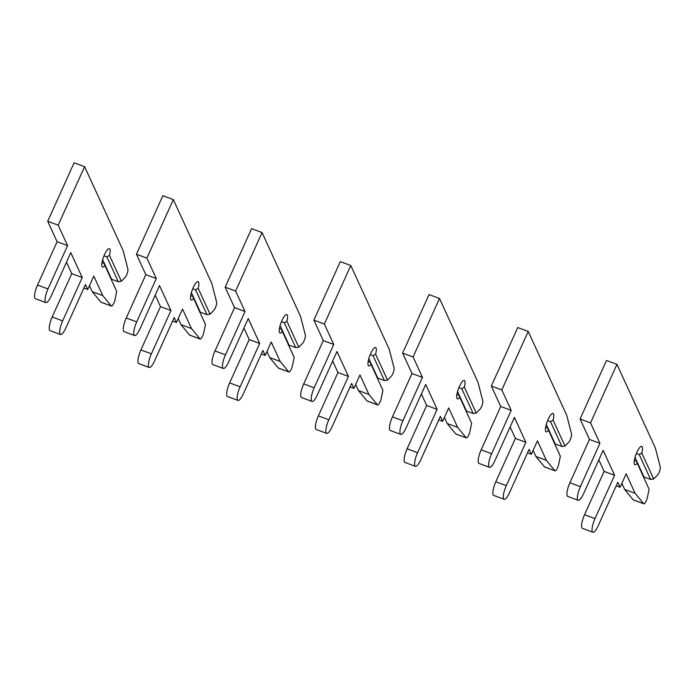 <?xml version="1.0" encoding="UTF-8"?>
<svg xmlns="http://www.w3.org/2000/svg" width="695" height="695" viewBox="0 0 695 695"><rect width="100%" height="100%" fill="white"/><g stroke="black" fill="none" stroke-linecap="round" stroke-linejoin="round"><path stroke-width="1.04" d="M634.335 460.359L636.29 461.089L649.078 489.202L647.419 497.272A4.9 1.286 -69.6 0 1 646.246 500.808A4.9 1.286 -69.6 0 1 643.805 503.805L633.336 499.922A4.9 1.286 -69.6 0 1 633.171 499.801L624.631 489.402L621.843 483.346M643.805 503.805A4.9 1.286 -69.6 0 1 643.648 503.684L635.1 493.294L626.152 473.808L620.088 487.247L617.812 482.295L598.247 525.629A10.79 2.823 -69.6 0 1 592.878 532.231A10.79 2.823 -69.6 0 1 595.016 518.6L614.589 475.267L603.147 450.351L583.583 493.685A10.79 2.823 -69.6 0 1 578.214 500.287A10.79 2.823 -69.6 0 1 580.36 486.665L599.924 443.323L590.542 422.881L616.952 364.371L655.446 448.223L660.25 466.91A4.9 1.286 -69.6 0 1 658.964 472.652A4.9 1.286 -69.6 0 1 657.366 475.25L653.7 478.977L641.798 453.053A9.808 2.571 110.4 0 0 641.72 446.39A9.808 2.571 110.4 0 0 635.899 454.686A9.808 2.571 110.4 0 0 634.891 464.781A9.808 2.571 110.4 0 0 637.185 463.278M635.004 457.414L643.978 476.97L650.633 479.437L653.7 478.977M650.633 479.437L639.226 454.591L636.351 453.522M641.798 453.053L639.226 454.591M592.878 532.231L582.41 528.339A10.79 2.823 -69.6 0 1 584.547 514.717L604.12 471.375L598.847 459.89M578.214 500.287L567.745 496.395A10.79 2.823 -69.6 0 1 569.883 482.773L589.456 439.431L580.073 418.989L606.483 360.488L616.952 364.371M649.078 489.202L636.29 461.089M624.631 489.402L635.1 493.294M616.222 485.814L620.088 487.247M604.12 471.375L614.589 475.267M589.456 439.431L599.924 443.323M580.073 418.989L590.542 422.881M545.61 427.408L547.564 428.137L560.352 456.25L558.693 464.321A4.9 1.286 -69.6 0 1 557.52 467.857A4.9 1.286 -69.6 0 1 555.079 470.854L544.611 466.971A4.9 1.286 -69.6 0 1 544.446 466.849L535.897 456.45L533.117 450.395M555.079 470.854A4.9 1.286 -69.6 0 1 554.923 470.732L546.374 460.342L537.426 440.856L531.362 454.287L529.086 449.344L509.522 492.677A10.79 2.823 -69.6 0 1 504.153 499.279A10.79 2.823 -69.6 0 1 506.29 485.649L525.863 442.315L514.422 417.4L494.857 460.733A10.79 2.823 -69.6 0 1 489.489 467.335A10.79 2.823 -69.6 0 1 491.626 453.705L511.199 410.371L501.816 389.93L528.226 331.419L566.72 415.271L571.525 433.958A4.9 1.286 -69.6 0 1 570.239 439.7A4.9 1.286 -69.6 0 1 568.64 442.298L564.974 446.016L553.072 420.101A9.808 2.571 110.4 0 0 552.994 413.438A9.808 2.571 110.4 0 0 547.173 421.735A9.808 2.571 110.4 0 0 546.166 431.83A9.808 2.571 110.4 0 0 548.459 430.327M546.279 424.463L555.253 444.018L561.908 446.485L564.974 446.016M561.908 446.485L550.501 421.639L547.625 420.571M553.072 420.101L550.501 421.639M504.153 499.279L493.685 495.387A10.79 2.823 -69.6 0 1 495.822 481.765L515.395 438.423L510.121 426.939M489.489 467.335L479.02 463.443A10.79 2.823 -69.6 0 1 481.157 449.821L500.73 406.479L491.348 386.038L517.758 327.536L528.226 331.419M560.352 456.25L547.564 428.137M535.897 456.45L546.374 460.342M527.496 452.853L531.362 454.287M515.395 438.423L525.863 442.315M500.73 406.479L511.199 410.371M491.348 386.038L501.816 389.93M456.884 394.456L458.839 395.186L471.627 423.298L469.968 431.369A4.9 1.286 -69.6 0 1 468.795 434.905A4.9 1.286 -69.6 0 1 466.354 437.902L455.885 434.01A4.9 1.286 -69.6 0 1 455.72 433.897L447.172 423.498L444.392 417.443M466.354 437.902A4.9 1.286 -69.6 0 1 466.189 437.781L457.649 427.39L448.701 407.904L442.637 421.335L440.361 416.383L420.796 459.725A10.79 2.823 -69.6 0 1 415.428 466.328A10.79 2.823 -69.6 0 1 417.565 452.697L437.138 409.364L425.696 384.448L406.132 427.781A10.79 2.823 -69.6 0 1 400.763 434.384A10.79 2.823 -69.6 0 1 402.9 420.753L422.473 377.42L413.091 356.978L439.501 298.468L477.995 382.32L482.799 401.006A4.9 1.286 -69.6 0 1 481.505 406.749A4.9 1.286 -69.6 0 1 479.906 409.346L476.249 413.065L464.347 387.141A9.808 2.571 110.4 0 0 464.269 380.486A9.808 2.571 110.4 0 0 458.448 388.783A9.808 2.571 110.4 0 0 457.44 398.878A9.808 2.571 110.4 0 0 459.734 397.375M457.553 391.511L466.527 411.066L473.182 413.534L476.249 413.065M473.182 413.534L461.775 388.679L458.9 387.619M464.347 387.141L461.775 388.679M415.428 466.328L404.95 462.436A10.79 2.823 -69.6 0 1 407.096 448.814L426.669 405.472L421.387 393.987M400.763 434.384L390.295 430.492A10.79 2.823 -69.6 0 1 392.432 416.87L412.005 373.528L402.613 353.086L429.032 294.576L439.501 298.468M471.627 423.298L458.839 395.186M447.172 423.498L457.649 427.39M438.771 419.902L442.637 421.335M426.669 405.472L437.138 409.364M412.005 373.528L422.473 377.42M402.613 353.086L413.091 356.978M368.159 361.504L370.114 362.234L382.902 390.347L381.242 398.417A4.9 1.286 -69.6 0 1 380.069 401.953A4.9 1.286 -69.6 0 1 377.628 404.95L367.16 401.058A4.9 1.286 -69.6 0 1 366.995 400.945L358.446 390.547L355.666 384.491M377.628 404.95A4.9 1.286 -69.6 0 1 377.463 404.829L368.915 394.439L359.975 374.953L353.911 388.383L351.635 383.432L332.071 426.773A10.79 2.823 -69.6 0 1 326.702 433.376A10.79 2.823 -69.6 0 1 328.839 419.745L348.412 376.403L336.971 351.496L317.406 394.83A10.79 2.823 -69.6 0 1 312.038 401.432A10.79 2.823 -69.6 0 1 314.175 387.801L333.748 344.468L324.365 324.026L350.775 265.516L389.269 349.368L394.074 368.055A4.9 1.286 -69.6 0 1 392.779 373.797A4.9 1.286 -69.6 0 1 391.181 376.386L387.523 380.113L375.621 354.189A9.808 2.571 110.4 0 0 375.543 347.535A9.808 2.571 110.4 0 0 369.723 355.831A9.808 2.571 110.4 0 0 368.715 365.918A9.808 2.571 110.4 0 0 371 364.423M368.828 358.559L377.802 378.115L384.457 380.582L387.523 380.113M384.457 380.582L373.05 355.727L370.174 354.667M375.621 354.189L373.05 355.727M326.702 433.376L316.225 429.484A10.79 2.823 -69.6 0 1 318.371 415.853L337.944 372.52L332.662 361.026M312.038 401.432L301.569 397.54A10.79 2.823 -69.6 0 1 303.706 383.918L323.279 340.576L313.888 320.134L340.307 261.624L350.775 265.516M382.902 390.347L370.114 362.234M358.446 390.547L368.915 394.439M350.045 386.95L353.911 388.383M337.944 372.52L348.412 376.403M323.279 340.576L333.748 344.468M313.888 320.134L324.365 324.026M279.433 328.553L281.388 329.282L294.176 357.395L292.508 365.466A4.9 1.286 -69.6 0 1 291.344 369.002A4.9 1.286 -69.6 0 1 288.903 371.999L278.434 368.107A4.9 1.286 -69.6 0 1 278.269 367.985L269.721 357.595L266.941 351.54M288.903 371.999A4.9 1.286 -69.6 0 1 288.738 371.877L280.189 361.487L271.25 342.001L265.186 355.432L262.91 350.48L243.346 393.822A10.79 2.823 -69.6 0 1 237.977 400.424A10.79 2.823 -69.6 0 1 240.114 386.794L259.687 343.452L248.245 318.536L228.681 361.878A10.79 2.823 -69.6 0 1 223.312 368.48A10.79 2.823 -69.6 0 1 225.449 354.85L245.022 311.516L235.631 291.066L262.05 232.564L300.544 316.416L305.348 335.103A4.9 1.286 -69.6 0 1 304.054 340.837A4.9 1.286 -69.6 0 1 302.455 343.434L298.798 347.161L286.896 321.238A9.808 2.571 110.4 0 0 286.818 314.583A9.808 2.571 110.4 0 0 280.997 322.88A9.808 2.571 110.4 0 0 279.989 332.966A9.808 2.571 110.4 0 0 282.274 331.472M280.102 325.608L289.077 345.163L295.731 347.63L298.798 347.161M295.731 347.63L284.325 322.775L281.449 321.707M286.896 321.238L284.325 322.775M237.977 400.424L227.5 396.532A10.79 2.823 -69.6 0 1 229.645 382.902L249.21 339.568L243.936 328.075M223.312 368.48L212.835 364.588A10.79 2.823 -69.6 0 1 214.981 350.966L234.554 307.624L225.163 287.183L251.581 228.672L262.05 232.564M294.176 357.395L281.388 329.282M269.721 357.595L280.189 361.487M261.32 353.998L265.186 355.432M249.21 339.568L259.687 343.452M234.554 307.624L245.022 311.516M225.163 287.183L235.631 291.066M190.708 295.601L192.663 296.322L205.451 324.435L203.783 332.514A4.9 1.286 -69.6 0 1 202.619 336.041A4.9 1.286 -69.6 0 1 200.177 339.047L189.709 335.155A4.9 1.286 -69.6 0 1 189.544 335.033L180.995 324.643L178.215 318.588M200.177 339.047A4.9 1.286 -69.6 0 1 200.012 338.925L191.464 328.535L182.524 309.049L176.452 322.48L174.184 317.528L154.611 360.87A10.79 2.823 -69.6 0 1 149.243 367.464A10.79 2.823 -69.6 0 1 151.388 353.842L170.961 310.5L159.52 285.584L139.956 328.926A10.79 2.823 -69.6 0 1 134.587 335.529A10.79 2.823 -69.6 0 1 136.724 321.898L156.297 278.556L146.906 258.114L173.324 199.613L211.819 283.456L216.623 302.151A4.9 1.286 -69.6 0 1 215.328 307.885A4.9 1.286 -69.6 0 1 213.73 310.483L210.072 314.209L198.171 288.286A9.808 2.571 110.4 0 0 198.092 281.631A9.808 2.571 110.4 0 0 192.263 289.928A9.808 2.571 110.4 0 0 191.264 300.014A9.808 2.571 110.4 0 0 193.549 298.52M191.377 292.656L200.351 312.211L207.006 314.679L210.072 314.209M207.006 314.679L195.599 289.824L192.724 288.755M198.171 288.286L195.599 289.824M149.243 367.464L138.774 363.581A10.79 2.823 -69.6 0 1 140.92 349.95L160.484 306.617L155.211 295.123M134.587 335.529L124.11 331.637A10.79 2.823 -69.6 0 1 126.255 318.006L145.828 274.673L136.437 254.231L162.856 195.721L173.324 199.613M205.451 324.435L192.663 296.322M180.995 324.643L191.464 328.535M172.595 321.047L176.452 322.48M160.484 306.617L170.961 310.5M145.828 274.673L156.297 278.556M136.437 254.231L146.906 258.114M101.983 262.649L103.937 263.37L116.725 291.483L115.057 299.562A4.9 1.286 -69.6 0 1 113.893 303.089A4.9 1.286 -69.6 0 1 111.452 306.095L100.983 302.203A4.9 1.286 -69.6 0 1 100.818 302.082L92.27 291.692L89.49 285.628M111.452 306.095A4.9 1.286 -69.6 0 1 111.287 305.974L102.738 295.575L93.799 276.097L87.726 289.528L85.459 284.576L65.886 327.918A10.79 2.823 -69.6 0 1 60.517 334.512A10.79 2.823 -69.6 0 1 62.663 320.89L82.227 277.548L70.794 252.633L51.23 295.974A10.79 2.823 -69.6 0 1 45.853 302.577A10.79 2.823 -69.6 0 1 47.998 288.946L67.571 245.604L58.18 225.163L84.599 166.661L123.093 250.504L127.897 269.191A4.9 1.286 -69.6 0 1 126.603 274.933A4.9 1.286 -69.6 0 1 125.004 277.531L121.347 281.258L109.445 255.334A9.808 2.571 110.4 0 0 109.367 248.68A9.808 2.571 110.4 0 0 103.538 256.976A9.808 2.571 110.4 0 0 102.539 267.062A9.808 2.571 110.4 0 0 104.823 265.56M102.651 259.704L111.626 279.251L118.28 281.727L121.347 281.258M118.28 281.727L106.874 256.872L103.998 255.803M109.445 255.334L106.874 256.872M60.517 334.512L50.049 330.629A10.79 2.823 -69.6 0 1 52.194 316.998L71.759 273.665L66.485 262.171M45.853 302.577L35.384 298.685A10.79 2.823 -69.6 0 1 37.53 285.054L57.094 241.721L47.712 221.279L74.13 162.769L84.599 166.661M116.725 291.483L103.937 263.37M92.27 291.692L102.738 295.575M83.869 288.095L87.726 289.528M71.759 273.665L82.227 277.548M57.094 241.721L67.571 245.604M47.712 221.279L58.18 225.163M633.171 499.801L643.648 503.684M584.547 514.717L595.016 518.6M569.883 482.773L580.36 486.665M544.446 466.849L554.923 470.732M495.822 481.765L506.29 485.649M481.157 449.821L491.626 453.705M455.72 433.897L466.189 437.781M407.096 448.814L417.565 452.697M392.432 416.87L402.9 420.753M366.995 400.945L377.463 404.829M318.371 415.853L328.839 419.745M303.706 383.918L314.175 387.801M278.269 367.985L288.738 371.877M229.645 382.902L240.114 386.794M214.981 350.966L225.449 354.85M189.544 335.033L200.012 338.925M140.92 349.95L151.388 353.842M126.255 318.006L136.724 321.898M100.818 302.082L111.287 305.974M52.194 316.998L62.663 320.89M37.53 285.054L47.998 288.946"/></g></svg>
